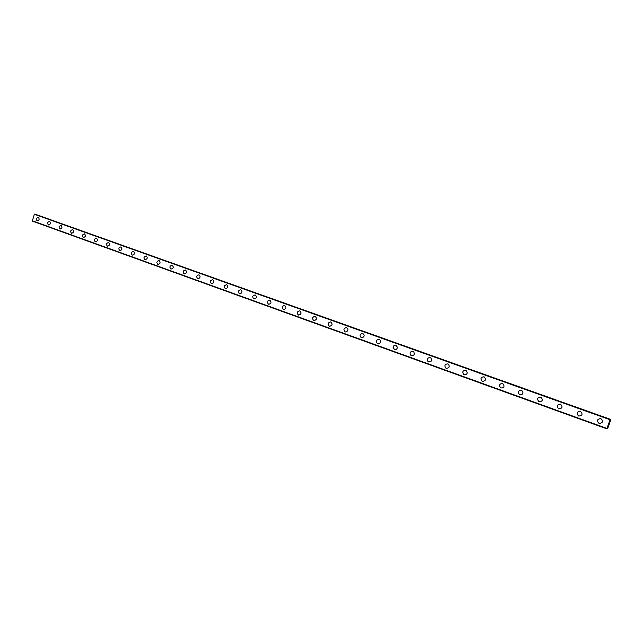 <?xml version="1.0" encoding="UTF-8"?>
<svg xmlns="http://www.w3.org/2000/svg" width="643" height="643" viewBox="0 0 643 643"><rect width="100%" height="100%" fill="white"/><g stroke="black" fill="none" stroke-linecap="round" stroke-linejoin="round"><path stroke-width="0.96" d="M607.113 427.933L610.038 419.694M37.157 220.862L37.133 220.854C35.807 219.102 36.201 217.929 38.307 217.334L38.323 217.342C39.665 219.086 39.279 220.268 37.181 220.87L37.125 220.854C35.807 219.102 36.193 217.929 38.299 217.334L38.339 217.35M48.458 224.937L48.426 224.929C47.084 223.161 47.478 221.98 49.607 221.385L49.624 221.385C50.998 223.153 50.604 224.335 48.482 224.946L48.426 224.921C47.076 223.153 47.469 221.972 49.607 221.377L49.648 221.393M59.92 229.069L59.887 229.053C58.521 227.268 58.915 226.079 61.077 225.484L61.117 225.5C62.484 227.268 62.098 228.458 59.944 229.077L59.887 229.053C58.513 227.268 58.915 226.079 61.069 225.484L61.069 225.484M71.542 233.256L71.51 233.248C70.119 231.448 70.521 230.242 72.707 229.647L72.723 229.655C74.146 231.448 73.752 232.645 71.574 233.264L71.51 233.24C70.119 231.44 70.513 230.242 72.699 229.647L72.747 229.664M83.365 237.516L83.301 237.492C81.886 235.676 82.288 234.47 84.506 233.867L84.555 233.883C85.969 235.692 85.575 236.897 83.365 237.516L83.309 237.492C81.894 235.676 82.296 234.47 84.506 233.867L84.53 233.875M95.309 241.816L95.277 241.808C93.838 239.976 94.24 238.762 96.482 238.159L96.53 238.175C97.969 239.992 97.575 241.205 95.341 241.832L95.268 241.808C93.83 239.976 94.232 238.754 96.474 238.151L96.474 238.151M107.453 246.197L107.413 246.181C105.958 244.332 106.36 243.11 108.627 242.507L108.659 242.515C110.146 244.356 109.744 245.586 107.485 246.205L107.413 246.181C105.95 244.332 106.352 243.11 108.627 242.499L108.683 242.524M119.775 250.633L119.743 250.625C118.256 248.761 118.658 247.523 120.964 246.92L120.988 246.928M121.013 246.936C122.508 248.785 122.106 250.023 119.815 250.649L119.735 250.625C118.248 248.761 118.658 247.523 120.956 246.912L121.013 246.936M132.289 255.142L132.249 255.134C130.738 253.254 131.148 252.008 133.471 251.397L133.503 251.405M133.535 251.413C135.046 253.278 134.644 254.524 132.329 255.158L132.241 255.126C130.73 253.254 131.14 252.008 133.471 251.397L133.535 251.413M144.988 259.724L144.948 259.708C143.405 257.811 143.823 256.557 146.178 255.946L146.21 255.954M146.242 255.962C147.786 257.843 147.376 259.097 145.037 259.732L144.94 259.708C143.405 257.811 143.815 256.557 146.17 255.938L146.242 255.962M157.881 264.369L157.832 264.353C156.273 262.44 156.683 261.179 159.07 260.56L159.11 260.568M159.142 260.584C160.71 262.473 160.308 263.743 157.929 264.386L157.832 264.353C156.273 262.44 156.683 261.179 159.07 260.56L159.142 260.584M170.966 269.087L170.925 269.071C169.334 267.142 169.752 265.864 172.163 265.246L172.211 265.254M172.244 265.27C173.835 267.175 173.433 268.452 171.03 269.104L170.917 269.071C169.334 267.142 169.744 265.864 172.163 265.246L172.244 265.27M184.26 273.878L184.211 273.862C182.596 271.917 183.014 270.631 185.457 270.004L185.506 270.02M185.546 270.028C187.161 271.949 186.759 273.235 184.324 273.894L184.211 273.854C182.596 271.917 183.006 270.631 185.457 270.004L185.546 270.028M197.763 278.74L197.714 278.724C196.067 276.763 196.485 275.469 198.96 274.834L199.017 274.85M199.049 274.866C200.696 276.795 200.294 278.097 197.835 278.757L197.706 278.724C196.059 276.763 196.477 275.469 198.952 274.834L199.049 274.866M211.475 283.676L211.418 283.659C209.747 281.69 210.165 280.38 212.672 279.737L212.737 279.761M212.769 279.777C214.449 281.714 214.039 283.024 211.555 283.708L211.418 283.659C209.739 281.69 210.157 280.38 212.664 279.737L212.769 279.777M225.396 288.699L225.347 288.683C223.643 286.698 224.061 285.379 226.593 284.728L226.666 284.745M226.706 284.761C228.41 286.714 228.008 288.04 225.5 288.723L225.339 288.675C223.635 286.698 224.053 285.379 226.593 284.72L226.706 284.761M239.55 293.795L239.493 293.779C237.757 291.785 238.175 290.451 240.739 289.792L240.828 289.816M240.868 289.832C242.604 291.793 242.202 293.128 239.662 293.827L239.485 293.779C237.757 291.777 238.175 290.451 240.739 289.784L240.868 289.832M253.929 298.979L253.864 298.955C252.104 296.953 252.514 295.611 255.11 294.936L255.207 294.96M255.255 294.976C257.015 296.945 256.621 298.288 254.065 299.019L253.864 298.955C252.104 296.953 252.514 295.611 255.102 294.928L255.255 294.976M268.541 304.243L268.477 304.219C266.684 302.21 267.094 300.852 269.706 300.16L269.827 300.193M269.875 300.209C271.667 302.178 271.274 303.536 268.702 304.284L268.469 304.219C266.676 302.21 267.086 300.852 269.698 300.16L269.875 300.209M283.386 309.596L283.322 309.572C281.497 307.555 281.899 306.189 284.536 305.473L284.68 305.513M284.736 305.529C286.553 307.491 286.175 308.865 283.587 309.645L283.314 309.572C281.497 307.555 281.899 306.189 284.527 305.465L284.736 305.529M298.481 315.038L298.408 315.014C296.56 313.004 296.953 311.622 299.598 310.866L299.783 310.915M299.839 310.931C301.688 312.884 301.318 314.266 298.73 315.094L298.408 315.006C296.552 312.996 296.945 311.622 299.59 310.866L299.839 310.931M313.824 320.568L313.752 320.536C311.871 318.542 312.249 317.152 314.893 316.348L315.134 316.404M315.191 316.428C317.071 318.349 316.718 319.748 314.146 320.632L313.752 320.536C311.863 318.542 312.249 317.144 314.893 316.348L315.191 316.428M329.433 326.186L329.353 326.162C327.44 324.201 327.793 322.794 330.414 321.926L330.743 321.99M330.799 322.014C332.696 323.879 332.383 325.302 329.859 326.266L329.345 326.162C327.44 324.201 327.793 322.786 330.414 321.918L330.799 322.014M345.299 331.901L345.211 331.876C343.282 329.996 343.595 328.565 346.143 327.584L346.609 327.673M346.673 327.697C348.578 329.457 348.329 330.888 345.918 331.981L345.211 331.876C343.282 329.996 343.595 328.565 346.135 327.584L346.673 327.697M361.43 337.72L361.342 337.688C359.429 335.984 359.646 334.545 361.977 333.371L362.821 333.476C364.677 335.011 364.557 336.434 362.443 337.752L361.342 337.688C359.429 335.984 359.638 334.545 361.977 333.371L362.821 333.476M377.851 343.635L377.746 343.603C376.002 342.357 375.954 340.983 377.602 339.48L379.169 339.327M379.241 339.351C380.841 340.364 381.018 341.65 379.788 343.209L377.746 343.603C376.002 342.357 375.954 340.983 377.602 339.48L379.241 339.351M394.545 349.655L393.058 347.236C393.452 345.701 394.392 345.058 395.871 345.299M395.951 345.331L397.334 347.124C397.213 349.045 396.249 349.88 394.44 349.615L393.058 347.236C393.476 345.661 394.44 345.026 395.951 345.331M411.536 355.772L410.33 354.832C409.695 352.525 410.539 351.375 412.862 351.383M412.951 351.416L413.851 352.034C414.791 354.494 413.988 355.724 411.424 355.74L410.322 354.832C409.704 352.46 410.572 351.327 412.951 351.416M428.833 362.009L427.949 361.487C426.751 359.051 427.482 357.741 430.151 357.572M430.247 357.604L430.842 357.934C432.265 360.458 431.557 361.8 428.704 361.961L427.941 361.487C426.751 358.979 427.515 357.685 430.247 357.604M446.435 368.351L445.72 367.989C444.225 365.441 444.94 364.083 447.85 363.906L448.3 364.123C449.963 366.671 449.304 368.061 446.298 368.302L445.72 367.989C444.225 365.441 444.932 364.083 447.85 363.906M464.206 374.756L463.74 374.523C462.052 371.951 462.727 370.553 465.773 370.32L466.127 370.481C467.959 373.044 467.316 374.467 464.206 374.756L463.74 374.523C462.052 372.032 462.695 370.617 465.661 370.28M482.596 381.379L482.041 381.146C480.217 378.639 480.835 377.192 483.898 376.806M484.018 376.846L484.316 376.975C486.269 379.563 485.642 381.01 482.435 381.323L482.041 381.146C480.208 378.55 480.868 377.111 484.018 376.846M500.993 388.018L500.656 387.866C498.711 385.245 499.362 383.791 502.593 383.493L502.85 383.606C504.9 386.218 504.281 387.681 500.993 388.018L500.656 387.866C498.719 385.342 499.322 383.871 502.464 383.453M519.898 394.826L519.6 394.698C517.559 392.053 518.202 390.574 521.521 390.269L521.746 390.365C523.876 392.994 523.265 394.489 519.898 394.826L519.6 394.698C517.567 392.158 518.154 390.663 521.369 390.221M539.155 401.771L538.89 401.65C536.76 398.981 537.395 397.487 540.787 397.165L540.996 397.245C543.206 399.914 542.596 401.417 539.155 401.771L538.89 401.65C536.768 399.094 537.347 397.583 540.626 397.109M559.024 408.916L558.534 408.731C556.332 406.167 556.902 404.632 560.238 404.134M560.423 404.19L560.616 404.27C562.898 406.963 562.287 408.482 558.775 408.835L558.534 408.731C556.324 406.03 556.959 404.519 560.423 404.19M579.054 416.125L578.539 415.949C576.273 413.369 576.827 411.809 580.219 411.287M580.436 411.351L580.605 411.424C582.96 414.148 582.349 415.683 578.764 416.037L578.539 415.949C576.257 413.216 576.892 411.681 580.436 411.351M599.469 423.48L598.93 423.295C596.583 420.691 597.138 419.115 600.594 418.577M600.827 418.649L600.988 418.714C603.407 421.47 602.796 423.03 599.139 423.383L598.93 423.295C596.575 420.53 597.202 418.987 600.827 418.649M608.447 424.943L608.567 424.284M608.31 425.007L608.76 424.332M608.792 423.801L609.058 423.086M608.961 423.729L609.202 423.054L608.825 423.721M608.817 423.713L609.025 423.166M608.913 423.898L609.21 423.062M610.167 419.742L610.384 419.357L610.77 419.887L607.683 428.543L606.783 428.672M607.016 428.76L607.233 427.957M35.035 214.191L610.111 419.276L34.368 214.288L32.287 221.063L606.63 428.752M610.85 419.477L35.904 214.497M610.006 419.252L34.706 214.079M609.797 419.63L34.368 214.288M606.695 428.334L32.15 220.702M610.384 419.357L35.944 214.497"/></g></svg>
